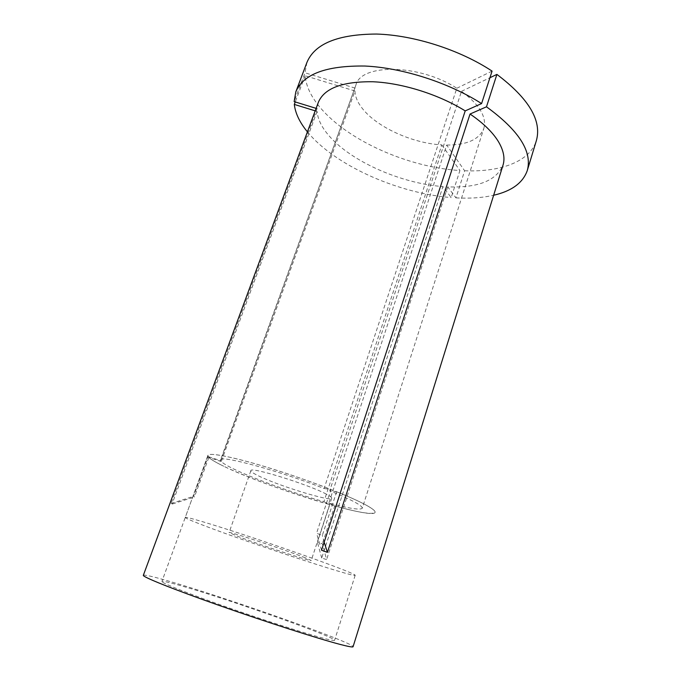 <?xml version="1.0" encoding="UTF-8"?>
<svg xmlns="http://www.w3.org/2000/svg" width="681" height="681" viewBox="0 0 681 681"><rect width="100%" height="100%" fill="white"/><g stroke="black" fill="none" stroke-linecap="round" stroke-linejoin="round"><path stroke-width="0.51" stroke-dasharray="3.4 2.55" d="M354.954 90.99C355.124 96.574 357.551 102.346 362.224 108.313C376.772 127.202 412.345 143.308 441.824 144.891L323.901 501.676C293.681 493.172 253.587 478.683 233.557 468.911C227.156 465.804 223.07 463.361 221.291 461.573L354.954 90.99L305.105 75.753C306.11 86.274 311.183 96.923 320.325 107.709C348.204 140.848 408.719 167.415 459.922 170.522L451.197 197.55L442.922 186.568L321.704 558.028L326.599 559.578L322.36 543.744L317.414 542.238L329.774 504.638C294.388 494.678 247.663 477.832 223.734 466.238C265.369 486.83 373.367 520.258 375.086 512.359C375.512 510.997 372.354 508.486 365.603 504.825C358.836 501.19 349.191 496.824 336.661 491.742L322.334 535.394L316.563 533.249L330.992 489.477C305.505 479.45 272.868 468.545 248.242 461.812C222.908 455.07 209.459 452.942 207.875 455.436L208.114 456.542L193.6 496.364L194.417 496.985L208.829 457.419C211.05 459.581 216.022 462.518 223.734 466.238C212.855 460.986 207.569 457.385 207.875 455.436L161.899 581.489C162.546 580.859 168.845 582.255 180.78 585.677C226.637 598.642 336.235 637.322 334.601 640.285C334.422 640.847 330.557 640.131 323.015 638.131C304.509 633.228 261.674 619.429 223.913 606.124C186.092 592.793 161.048 582.715 161.899 581.489M307.42 131.859L310.213 135.119C338.806 167.177 399.866 193.591 451.197 197.55M305.105 75.753L295.239 101.946M446.685 145.07C466.851 145.062 479.22 139.554 483.808 128.539L362.275 508.222C360.419 510.273 349.285 508.554 328.863 503.055L446.685 145.07L464.646 170.769L455.93 197.873L447.723 186.866C477.798 188.007 496.219 180.797 502.987 165.245M143.333 575.326C144.227 574.56 152.203 576.347 167.262 580.697C223.453 596.684 354.171 642.804 353.073 646.729M315.192 110.85L317.091 111.437C317.772 119.294 321.738 127.398 328.991 135.74C351.243 161.627 401.322 183.538 442.922 186.568M447.723 186.866L326.599 559.578M318.325 102.38L317.057 108.662L171.076 503.523L172.038 504.102L194.417 496.985M317.091 111.437L172.038 504.102M355.925 85.006L220.55 459.973C219.316 454.559 279.065 470.656 324.096 488.515L456.823 88.249C419.343 63.869 360.981 63.418 355.925 85.006L220.653 460.731L208.114 456.542M220.55 459.973L220.653 460.731M324.096 488.515L330.992 489.477M221.291 461.573L208.829 457.419M323.901 501.676L329.774 504.638M328.863 503.055L334.711 506.017L322.36 543.744M334.711 506.017C359.287 512.691 372.745 514.802 375.086 512.359C375.512 510.997 372.354 508.486 365.603 504.825C349.055 495.836 308.519 480.148 271.6 468.673C234.622 457.155 208.726 452.073 207.875 455.436L185.258 517.441C185.411 518.147 191.191 520.676 202.589 525.042C246.275 541.94 355.073 577.931 355.176 575.283C355.303 574.858 351.805 573.215 344.671 570.355C327.169 563.332 285.509 548.554 248.173 536.194C210.778 523.8 185.292 516.3 185.258 517.441M483.808 128.539C486.941 117.055 479.501 104.653 461.497 91.331L329.715 490.754L336.661 491.742M362.275 508.222C362.539 505.617 351.685 499.794 329.715 490.754M316.112 108.364L317.057 108.662M306.91 62.465L305.003 72.799L294.141 101.605M456.823 88.249L492.074 71.105M355.133 88.121L305.003 72.799M441.824 144.891L459.922 170.522M455.93 197.873C469.907 198.656 482.471 197.788 493.648 195.251M464.646 170.769C500.263 172.276 529.98 161.703 536.381 140.584M461.497 91.331L489.928 77.728M321.704 558.028L317.414 542.238M171.076 503.523L193.6 496.364M321.534 550.214L316.563 533.249M324.165 542.17L322.334 535.394M305.335 557.807C286.48 550.239 226.85 530.525 229.088 532.551L236.579 535.887C257.069 543.898 311.983 562.055 311.226 560.514L305.335 557.807M326.378 494.151C308.578 484.455 249.561 466.204 250.88 470.673C250.702 471.533 252.974 473.133 257.716 475.483C277.193 485.391 331.647 502.229 331.715 498.194C331.919 497.47 330.14 496.126 326.378 494.151M355.176 575.283L334.601 640.285M250.88 470.673L229.088 532.551M331.715 498.194L311.226 560.514"/><path stroke-width="1.02" d="M295.239 101.946L294.303 104.414C295.367 113.361 299.734 122.503 307.42 131.859M502.987 165.245C505.183 158.23 503.591 150.263 498.237 141.325C492.508 132.063 483.11 122.963 470.043 114.025L327.425 552.359L321.534 550.214L465.208 110.892C438.998 94.54 402.59 83.056 373.086 81.763C342.509 81.337 324.258 88.207 318.325 102.38L143.333 575.326C142.227 576.781 172.591 589.031 219.18 605.435C265.692 621.821 318.112 638.659 339.87 644.345C348.485 646.601 352.886 647.393 353.073 646.729L502.987 165.245M481.586 103.58C448.847 82.648 402.462 67.759 364.999 66.04C326.276 65.495 303.224 74.084 295.835 91.807L306.91 62.465C314.69 43.712 337.895 34.246 376.533 34.05C413.878 35.106 459.828 49.798 492.074 71.105L481.586 103.58L465.208 110.892M295.835 91.807L294.141 101.605L316.112 108.364M294.303 104.414L315.192 110.85M493.648 195.251C511.703 191.089 522.914 182.866 527.264 170.59C532.516 151.659 518.922 130.403 486.481 106.806L470.043 114.025M527.264 170.59L536.381 140.584C541.965 120.58 528.797 98.515 496.9 74.399L486.481 106.806M489.928 77.728L496.9 74.399M327.425 552.359L324.165 542.17"/></g></svg>
